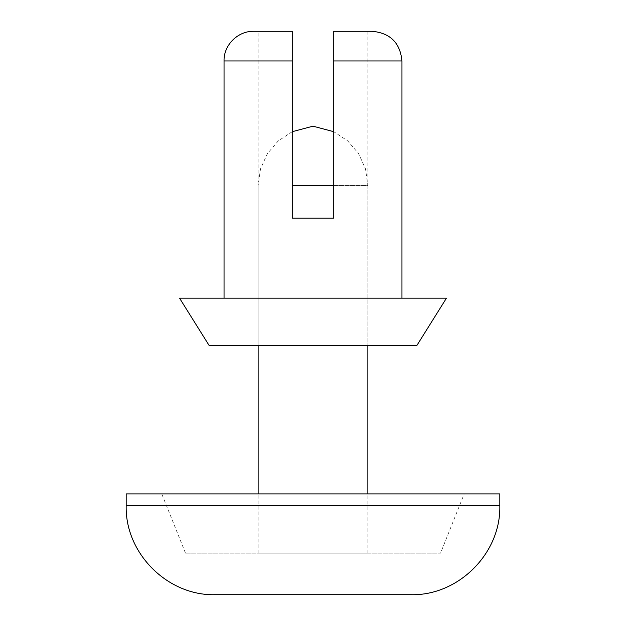 <?xml version="1.0" encoding="UTF-8"?>
<svg xmlns="http://www.w3.org/2000/svg" width="626" height="626" viewBox="0 0 626 626"><rect width="100%" height="100%" fill="white"/><g stroke="black" fill="none" stroke-linecap="round" stroke-linejoin="round"><path stroke-width="0.47" stroke-dasharray="3.13 2.35" d="M292.24 131.695L278.257 140.905L267.388 153.644L260.502 168.91L258.139 185.492L258.139 345.615L367.861 345.615L258.139 345.615L258.139 31.3L292.24 31.3L258.139 31.3M292.24 31.3L292.24 218.114L333.76 218.114L292.24 218.114L292.24 31.3L253.694 31.3M224.045 60.949L292.24 60.949L292.24 218.114L333.76 218.114L333.76 31.3L372.306 31.3M401.955 60.949L333.76 60.949L333.76 218.114L333.76 31.3M224.045 298.172L401.955 298.172L224.045 298.172M416.783 345.615L209.217 345.615M446.44 298.172L179.56 298.172M410.852 594.7L215.148 594.7M499.814 493.883L126.186 493.883M464.226 493.883L161.774 493.883L464.226 493.883L440.508 553.188L185.492 553.188L440.508 553.188M367.861 553.188L258.139 553.188L367.861 553.188L367.861 493.883M367.861 31.3L367.861 345.615L367.861 185.492L292.24 185.492M499.814 505.745L126.186 505.745M333.76 185.492L367.861 185.492L365.498 168.91L358.612 153.644L347.743 140.905L333.76 131.695M185.492 553.188L161.774 493.883M258.139 553.188L258.139 493.883"/><path stroke-width="0.94" d="M224.045 298.172L224.045 60.949L292.24 60.949L292.24 218.114L333.76 218.114L333.76 31.3L372.306 31.3C390.319 33.061 400.202 42.944 401.955 60.949L333.76 60.949L333.76 31.3M292.24 31.3L292.24 60.949L292.24 31.3L253.694 31.3C237.575 30.948 223.576 45.385 224.045 60.949M209.217 345.615L416.783 345.615L446.44 298.172L179.56 298.172L209.217 345.615M126.186 505.745C124.957 553.267 167.604 595.921 215.148 594.7L410.852 594.7C458.388 595.929 501.035 553.274 499.814 505.745L499.814 493.883L126.186 493.883L126.186 505.745L499.814 505.745M367.861 493.883L367.861 345.615M333.76 131.695L313 126.186L292.24 131.695M292.24 185.492L333.76 185.492M401.955 298.172L401.955 60.949M258.139 493.883L258.139 345.615"/></g></svg>

